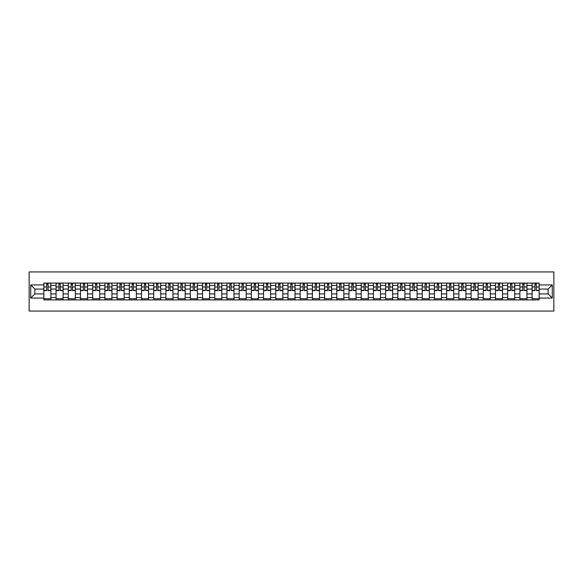 <?xml version="1.0" encoding="UTF-8"?>
<svg xmlns="http://www.w3.org/2000/svg" width="583" height="583" viewBox="0 0 583 583"><rect width="100%" height="100%" fill="white"/><g stroke="black" fill="none" stroke-linecap="round" stroke-linejoin="round"><path stroke-width="0.87" d="M29.15 311.06L553.85 311.06L553.85 271.94L29.15 271.94L29.15 311.06M56.063 299.91L56.063 285.473L50.903 285.473L50.903 299.91M50.903 285.473L50.903 283.09M56.063 285.473L56.063 283.09M63.11 283.09L63.11 299.91M68.269 299.91L68.269 283.09M75.316 283.09L75.316 299.91M80.476 299.91L80.476 283.09M87.523 283.09L87.523 299.91M92.682 299.91L92.682 283.09M99.722 283.09L99.722 299.91M104.889 299.91L104.889 283.09M111.929 283.09L111.929 299.91M117.096 299.91L117.096 283.09M124.135 283.09L124.135 299.91M129.302 299.91L129.302 283.09M136.342 283.09L136.342 299.91M141.509 299.91L141.509 283.09M148.548 283.09L148.548 299.91M153.715 299.91L153.715 283.09M160.755 283.09L160.755 299.91M165.922 299.91L165.922 283.09M172.962 283.09L172.962 299.91M178.128 299.91L178.128 283.09M185.168 283.09L185.168 299.91M190.335 299.91L190.335 283.09M197.375 283.09L197.375 299.91M202.534 299.91L202.534 283.09M209.581 283.09L209.581 299.91M214.741 299.91L214.741 283.09M221.788 283.09L221.788 299.91M226.947 299.91L226.947 283.09M233.994 283.09L233.994 299.91M239.154 299.91L239.154 283.09M246.194 283.09L246.194 299.91M251.36 299.91L251.36 283.09M258.4 283.09L258.4 299.91M263.567 299.91L263.567 283.09M270.607 283.09L270.607 299.91M275.774 299.91L275.774 283.09M282.813 283.09L282.813 299.91M287.98 299.91L287.98 283.09M295.02 283.09L295.02 299.91M300.187 299.91L300.187 283.09M307.226 283.09L307.226 299.91M312.393 299.91L312.393 283.09M319.433 283.09L319.433 299.91M324.6 299.91L324.6 283.09M331.64 283.09L331.64 299.91M336.806 299.91L336.806 283.09M343.846 283.09L343.846 299.91M349.006 299.91L349.006 283.09M356.053 283.09L356.053 299.91M361.212 299.91L361.212 283.09M368.259 283.09L368.259 299.91M373.419 299.91L373.419 283.09M380.466 283.09L380.466 299.91M385.625 299.91L385.625 283.09M392.665 283.09L392.665 299.91M397.832 299.91L397.832 283.09M404.872 283.09L404.872 299.91M410.038 299.91L410.038 283.09M417.078 283.09L417.078 299.91M422.245 299.91L422.245 283.09M429.285 283.09L429.285 299.91M434.452 299.91L434.452 283.09M441.491 283.09L441.491 299.91M446.658 299.91L446.658 283.09M453.698 283.09L453.698 299.91M458.865 299.91L458.865 283.09M465.904 283.09L465.904 299.91M471.071 299.91L471.071 283.09M478.111 283.09L478.111 299.91M483.278 299.91L483.278 283.09M490.318 283.09L490.318 299.91M495.477 299.91L495.477 283.09M502.524 283.09L502.524 299.91M507.684 299.91L507.684 283.09M514.731 283.09L514.731 299.91M519.89 299.91L519.89 283.09M526.937 283.09L526.937 299.91M532.097 299.91L532.097 283.09M532.097 293.927L526.937 293.927M519.89 293.927L514.731 293.927M507.684 293.927L502.524 293.927M495.477 293.927L490.318 293.927M483.278 293.927L478.111 293.927M471.071 293.927L465.904 293.927M458.865 293.927L453.698 293.927M446.658 293.927L441.491 293.927M434.452 293.927L429.285 293.927M422.245 293.927L417.078 293.927M410.038 293.927L404.872 293.927M397.832 293.927L392.665 293.927M385.625 293.927L380.466 293.927M373.419 293.927L368.259 293.927M361.212 293.927L356.053 293.927M349.006 293.927L343.846 293.927M336.806 293.927L331.64 293.927M324.6 293.927L319.433 293.927M312.393 293.927L307.226 293.927M300.187 293.927L295.02 293.927M287.98 293.927L282.813 293.927M275.774 293.927L270.607 293.927M263.567 293.927L258.4 293.927M251.36 293.927L246.194 293.927M239.154 293.927L233.994 293.927M226.947 293.927L221.788 293.927M214.741 293.927L209.581 293.927M202.534 293.927L197.375 293.927M190.335 293.927L185.168 293.927M178.128 293.927L172.962 293.927M165.922 293.927L160.755 293.927M153.715 293.927L148.548 293.927M141.509 293.927L136.342 293.927M129.302 293.927L124.135 293.927M117.096 293.927L111.929 293.927M104.889 293.927L99.722 293.927M92.682 293.927L87.523 293.927M80.476 293.927L75.316 293.927M68.269 293.927L63.11 293.927M56.063 293.927L50.903 293.927M532.097 289.073L526.937 289.073M519.89 289.073L514.731 289.073M507.684 289.073L502.524 289.073M495.477 289.073L490.318 289.073M483.278 289.073L478.111 289.073M471.071 289.073L465.904 289.073M458.865 289.073L453.698 289.073M446.658 289.073L441.491 289.073M434.452 289.073L429.285 289.073M422.245 289.073L417.078 289.073M410.038 289.073L404.872 289.073M397.832 289.073L392.665 289.073M385.625 289.073L380.466 289.073M373.419 289.073L368.259 289.073M361.212 289.073L356.053 289.073M349.006 289.073L343.846 289.073M336.806 289.073L331.64 289.073M324.6 289.073L319.433 289.073M312.393 289.073L307.226 289.073M300.187 289.073L295.02 289.073M287.98 289.073L282.813 289.073M275.774 289.073L270.607 289.073M263.567 289.073L258.4 289.073M251.36 289.073L246.194 289.073M239.154 289.073L233.994 289.073M226.947 289.073L221.788 289.073M214.741 289.073L209.581 289.073M202.534 289.073L197.375 289.073M190.335 289.073L185.168 289.073M178.128 289.073L172.962 289.073M165.922 289.073L160.755 289.073M153.715 289.073L148.548 289.073M141.509 289.073L136.342 289.073M129.302 289.073L124.135 289.073M117.096 289.073L111.929 289.073M104.889 289.073L99.722 289.073M92.682 289.073L87.523 289.073M80.476 289.073L75.316 289.073M68.269 289.073L63.11 289.073M56.063 289.073L50.903 289.073M34.863 293.927L43.856 293.927L43.856 289.073L34.863 289.073L34.863 293.927L30.717 298.073L30.717 284.927L43.856 284.927L43.856 289.073M539.144 289.073L539.144 293.927L548.137 293.927L548.137 289.073L539.144 289.073L539.144 283.09L43.856 283.09L43.856 284.927M539.144 284.927L552.283 284.927L552.283 298.073L539.144 298.073L539.144 293.927M43.856 293.927L43.856 299.91L539.144 299.91L539.144 298.073M43.856 298.073L30.717 298.073M50.903 298.736L43.856 298.736M46.713 284.264L48.046 284.264M63.11 298.736L56.063 298.736M58.919 284.264L60.253 284.264M75.316 298.736L68.269 298.736M71.126 284.264L72.46 284.264M87.523 298.736L80.476 298.736M83.333 284.264L84.666 284.264M99.722 298.736L92.682 298.736M95.539 284.264L96.873 284.264M111.929 298.736L104.889 298.736M107.746 284.264L109.072 284.264M124.135 298.736L117.096 298.736M119.952 284.264L121.279 284.264M136.342 298.736L129.302 298.736M132.159 284.264L133.485 284.264M148.548 298.736L141.509 298.736M144.365 284.264L145.692 284.264M160.755 298.736L153.715 298.736M156.572 284.264L157.898 284.264M172.962 298.736L165.922 298.736M168.779 284.264L170.105 284.264M185.168 298.736L178.128 298.736M180.978 284.264L182.311 284.264M197.375 298.736L190.335 298.736M193.184 284.264L194.518 284.264M209.581 298.736L202.534 298.736M205.391 284.264L206.725 284.264M221.788 298.736L214.741 298.736M217.597 284.264L218.931 284.264M233.994 298.736L226.947 298.736M229.804 284.264L231.138 284.264M246.194 298.736L239.154 298.736M242.011 284.264L243.344 284.264M258.4 298.736L251.36 298.736M254.217 284.264L255.551 284.264M270.607 298.736L263.567 298.736M266.424 284.264L267.75 284.264M282.813 298.736L275.774 298.736M278.63 284.264L279.957 284.264M295.02 298.736L287.98 298.736M290.837 284.264L292.163 284.264M307.226 298.736L300.187 298.736M303.043 284.264L304.37 284.264M319.433 298.736L312.393 298.736M315.25 284.264L316.576 284.264M331.64 298.736L324.6 298.736M327.449 284.264L328.783 284.264M343.846 298.736L336.806 298.736M339.656 284.264L340.989 284.264M356.053 298.736L349.006 298.736M351.862 284.264L353.196 284.264M368.259 298.736L361.212 298.736M364.069 284.264L365.403 284.264M380.466 298.736L373.419 298.736M376.275 284.264L377.609 284.264M392.665 298.736L385.625 298.736M388.482 284.264L389.816 284.264M404.872 298.736L397.832 298.736M400.689 284.264L402.022 284.264M417.078 298.736L410.038 298.736M412.895 284.264L414.221 284.264M429.285 298.736L422.245 298.736M425.102 284.264L426.428 284.264M441.491 298.736L434.452 298.736M437.308 284.264L438.635 284.264M453.698 298.736L446.658 298.736M449.515 284.264L450.841 284.264M465.904 298.736L458.865 298.736M461.721 284.264L463.048 284.264M478.111 298.736L471.071 298.736M473.928 284.264L475.254 284.264M490.318 298.736L483.278 298.736M486.127 284.264L487.461 284.264M502.524 298.736L495.477 298.736M498.334 284.264L499.667 284.264M514.731 298.736L507.684 298.736M510.54 284.264L511.874 284.264M526.937 298.736L519.89 298.736M522.747 284.264L524.081 284.264M539.144 298.736L532.097 298.736M534.954 284.264L536.287 284.264M30.717 284.927L34.863 289.073M548.137 293.927L552.283 298.073M548.137 289.073L552.283 284.927M48.046 290.604L48.046 283.17L50.859 283.17L50.859 290.604L48.046 290.604M46.713 284.183L48.046 284.183M46.713 283.17L43.9 283.17L43.9 290.604L46.713 290.604L46.713 283.17L48.046 283.17M60.253 290.604L60.253 283.17L63.066 283.17L63.066 290.604L60.253 290.604M58.919 284.183L60.253 284.183M58.919 283.17L56.106 283.17L56.106 290.604L58.919 290.604L58.919 283.17L60.253 283.17M72.46 290.604L72.46 283.17L75.273 283.17L75.273 290.604L72.46 290.604M71.126 284.183L72.46 284.183M71.126 283.17L68.313 283.17L68.313 290.604L71.126 290.604L71.126 283.17L72.46 283.17M84.666 290.604L84.666 283.17L87.479 283.17L87.479 290.604L84.666 290.604M83.333 284.183L84.666 284.183M83.333 283.17L80.52 283.17L80.52 290.604L83.333 290.604L83.333 283.17L84.666 283.17M96.873 290.604L96.873 283.17L99.686 283.17L99.686 290.604L96.873 290.604M95.539 284.183L96.873 284.183M95.539 283.17L92.726 283.17L92.726 290.604L95.539 290.604L95.539 283.17L96.873 283.17M109.072 290.604L109.072 283.17L111.892 283.17L111.892 290.604L109.072 290.604M107.746 284.183L109.072 284.183M107.746 283.17L104.925 283.17L104.925 290.604L107.746 290.604L107.746 283.17L109.072 283.17M121.279 290.604L121.279 283.17L124.099 283.17L124.099 290.604L121.279 290.604M119.952 284.183L121.279 284.183M119.952 283.17L117.132 283.17L117.132 290.604L119.952 290.604L119.952 283.17L121.279 283.17M133.485 290.604L133.485 283.17L136.305 283.17L136.305 290.604L133.485 290.604M132.159 284.183L133.485 284.183M132.159 283.17L129.339 283.17L129.339 290.604L132.159 290.604L132.159 283.17L133.485 283.17M145.692 290.604L145.692 283.17L148.512 283.17L148.512 290.604L145.692 290.604M144.365 284.183L145.692 284.183M144.365 283.17L141.545 283.17L141.545 290.604L144.365 290.604L144.365 283.17L145.692 283.17M157.898 290.604L157.898 283.17L160.719 283.17L160.719 290.604L157.898 290.604M156.572 284.183L157.898 284.183M156.572 283.17L153.752 283.17L153.752 290.604L156.572 290.604L156.572 283.17L157.898 283.17M170.105 290.604L170.105 283.17L172.925 283.17L172.925 290.604L170.105 290.604M168.779 284.183L170.105 284.183M168.779 283.17L165.958 283.17L165.958 290.604L168.779 290.604L168.779 283.17L170.105 283.17M182.311 290.604L182.311 283.17L185.132 283.17L185.132 290.604L182.311 290.604M180.978 284.183L182.311 284.183M180.978 283.17L178.165 283.17L178.165 290.604L180.978 290.604L180.978 283.17L182.311 283.17M194.518 290.604L194.518 283.17L197.331 283.17L197.331 290.604L194.518 290.604M193.184 284.183L194.518 284.183M193.184 283.17L190.371 283.17L190.371 290.604L193.184 290.604L193.184 283.17L194.518 283.17M206.725 290.604L206.725 283.17L209.537 283.17L209.537 290.604L206.725 290.604M205.391 284.183L206.725 284.183M205.391 283.17L202.578 283.17L202.578 290.604L205.391 290.604L205.391 283.17L206.725 283.17M218.931 290.604L218.931 283.17L221.744 283.17L221.744 290.604L218.931 290.604M217.597 284.183L218.931 284.183M217.597 283.17L214.784 283.17L214.784 290.604L217.597 290.604L217.597 283.17L218.931 283.17M231.138 290.604L231.138 283.17L233.951 283.17L233.951 290.604L231.138 290.604M229.804 284.183L231.138 284.183M229.804 283.17L226.991 283.17L226.991 290.604L229.804 290.604L229.804 283.17L231.138 283.17M243.344 290.604L243.344 283.17L246.157 283.17L246.157 290.604L243.344 290.604M242.011 284.183L243.344 284.183M242.011 283.17L239.198 283.17L239.198 290.604L242.011 290.604L242.011 283.17L243.344 283.17M255.551 290.604L255.551 283.17L258.364 283.17L258.364 290.604L255.551 290.604M254.217 284.183L255.551 284.183M254.217 283.17L251.397 283.17L251.397 290.604L254.217 290.604L254.217 283.17L255.551 283.17M267.75 290.604L267.75 283.17L270.57 283.17L270.57 290.604L267.75 290.604M266.424 284.183L267.75 284.183M266.424 283.17L263.603 283.17L263.603 290.604L266.424 290.604L266.424 283.17L267.75 283.17M279.957 290.604L279.957 283.17L282.777 283.17L282.777 290.604L279.957 290.604M278.63 284.183L279.957 284.183M278.63 283.17L275.81 283.17L275.81 290.604L278.63 290.604L278.63 283.17L279.957 283.17M292.163 290.604L292.163 283.17L294.983 283.17L294.983 290.604L292.163 290.604M290.837 284.183L292.163 284.183M290.837 283.17L288.017 283.17L288.017 290.604L290.837 290.604L290.837 283.17L292.163 283.17M304.37 290.604L304.37 283.17L307.19 283.17L307.19 290.604L304.37 290.604M303.043 284.183L304.37 284.183M303.043 283.17L300.223 283.17L300.223 290.604L303.043 290.604L303.043 283.17L304.37 283.17M316.576 290.604L316.576 283.17L319.397 283.17L319.397 290.604L316.576 290.604M315.25 284.183L316.576 284.183M315.25 283.17L312.43 283.17L312.43 290.604L315.25 290.604L315.25 283.17L316.576 283.17M328.783 290.604L328.783 283.17L331.603 283.17L331.603 290.604L328.783 290.604M327.449 284.183L328.783 284.183M327.449 283.17L324.636 283.17L324.636 290.604L327.449 290.604L327.449 283.17L328.783 283.17M340.989 290.604L340.989 283.17L343.802 283.17L343.802 290.604L340.989 290.604M339.656 284.183L340.989 284.183M339.656 283.17L336.843 283.17L336.843 290.604L339.656 290.604L339.656 283.17L340.989 283.17M353.196 290.604L353.196 283.17L356.009 283.17L356.009 290.604L353.196 290.604M351.862 284.183L353.196 284.183M351.862 283.17L349.049 283.17L349.049 290.604L351.862 290.604L351.862 283.17L353.196 283.17M365.403 290.604L365.403 283.17L368.216 283.17L368.216 290.604L365.403 290.604M364.069 284.183L365.403 284.183M364.069 283.17L361.256 283.17L361.256 290.604L364.069 290.604L364.069 283.17L365.403 283.17M377.609 290.604L377.609 283.17L380.422 283.17L380.422 290.604L377.609 290.604M376.275 284.183L377.609 284.183M376.275 283.17L373.463 283.17L373.463 290.604L376.275 290.604L376.275 283.17L377.609 283.17M389.816 290.604L389.816 283.17L392.629 283.17L392.629 290.604L389.816 290.604M388.482 284.183L389.816 284.183M388.482 283.17L385.669 283.17L385.669 290.604L388.482 290.604L388.482 283.17L389.816 283.17M402.022 290.604L402.022 283.17L404.835 283.17L404.835 290.604L402.022 290.604M400.689 284.183L402.022 284.183M400.689 283.17L397.868 283.17L397.868 290.604L400.689 290.604L400.689 283.17L402.022 283.17M414.221 290.604L414.221 283.17L417.042 283.17L417.042 290.604L414.221 290.604M412.895 284.183L414.221 284.183M412.895 283.17L410.075 283.17L410.075 290.604L412.895 290.604L412.895 283.17L414.221 283.17M426.428 290.604L426.428 283.17L429.248 283.17L429.248 290.604L426.428 290.604M425.102 284.183L426.428 284.183M425.102 283.17L422.281 283.17L422.281 290.604L425.102 290.604L425.102 283.17L426.428 283.17M438.635 290.604L438.635 283.17L441.455 283.17L441.455 290.604L438.635 290.604M437.308 284.183L438.635 284.183M437.308 283.17L434.488 283.17L434.488 290.604L437.308 290.604L437.308 283.17L438.635 283.17M450.841 290.604L450.841 283.17L453.661 283.17L453.661 290.604L450.841 290.604M449.515 284.183L450.841 284.183M449.515 283.17L446.695 283.17L446.695 290.604L449.515 290.604L449.515 283.17L450.841 283.17M463.048 290.604L463.048 283.17L465.868 283.17L465.868 290.604L463.048 290.604M461.721 284.183L463.048 284.183M461.721 283.17L458.901 283.17L458.901 290.604L461.721 290.604L461.721 283.17L463.048 283.17M475.254 290.604L475.254 283.17L478.075 283.17L478.075 290.604L475.254 290.604M473.928 284.183L475.254 284.183M473.928 283.17L471.108 283.17L471.108 290.604L473.928 290.604L473.928 283.17L475.254 283.17M487.461 290.604L487.461 283.17L490.274 283.17L490.274 290.604L487.461 290.604M486.127 284.183L487.461 284.183M486.127 283.17L483.314 283.17L483.314 290.604L486.127 290.604L486.127 283.17L487.461 283.17M499.667 290.604L499.667 283.17L502.48 283.17L502.48 290.604L499.667 290.604M498.334 284.183L499.667 284.183M498.334 283.17L495.521 283.17L495.521 290.604L498.334 290.604L498.334 283.17L499.667 283.17M511.874 290.604L511.874 283.17L514.687 283.17L514.687 290.604L511.874 290.604M510.54 284.183L511.874 284.183M510.54 283.17L507.727 283.17L507.727 290.604L510.54 290.604L510.54 283.17L511.874 283.17M524.081 290.604L524.081 283.17L526.894 283.17L526.894 290.604L524.081 290.604M522.747 284.183L524.081 284.183M522.747 283.17L519.934 283.17L519.934 290.604L522.747 290.604L522.747 283.17L524.081 283.17M536.287 290.604L536.287 283.17L539.1 283.17L539.1 290.604L536.287 290.604M534.954 284.183L536.287 284.183M534.954 283.17L532.141 283.17L532.141 290.604L534.954 290.604L534.954 283.17L536.287 283.17M519.89 285.473L514.731 285.473M507.684 285.473L502.524 285.473M495.477 285.473L490.318 285.473M483.278 285.473L478.111 285.473M471.071 285.473L465.904 285.473M458.865 285.473L453.698 285.473M446.658 285.473L441.491 285.473M434.452 285.473L429.285 285.473M422.245 285.473L417.078 285.473M410.038 285.473L404.872 285.473M397.832 285.473L392.665 285.473M385.625 285.473L380.466 285.473M373.419 285.473L368.259 285.473M361.212 285.473L356.053 285.473M349.006 285.473L343.846 285.473M336.806 285.473L331.64 285.473M324.6 285.473L319.433 285.473M312.393 285.473L307.226 285.473M300.187 285.473L295.02 285.473M287.98 285.473L282.813 285.473M275.774 285.473L270.607 285.473M263.567 285.473L258.4 285.473M251.36 285.473L246.194 285.473M239.154 285.473L233.994 285.473M226.947 285.473L221.788 285.473M214.741 285.473L209.581 285.473M202.534 285.473L197.375 285.473M190.335 285.473L185.168 285.473M178.128 285.473L172.962 285.473M165.922 285.473L160.755 285.473M153.715 285.473L148.548 285.473M141.509 285.473L136.342 285.473M129.302 285.473L124.135 285.473M117.096 285.473L111.929 285.473M104.889 285.473L99.722 285.473M92.682 285.473L87.523 285.473M80.476 285.473L75.316 285.473M68.269 285.473L63.11 285.473M532.097 285.473L526.937 285.473M519.89 297.527L514.731 297.527M507.684 297.527L502.524 297.527M495.477 297.527L490.318 297.527M483.278 297.527L478.111 297.527M471.071 297.527L465.904 297.527M458.865 297.527L453.698 297.527M446.658 297.527L441.491 297.527M434.452 297.527L429.285 297.527M422.245 297.527L417.078 297.527M410.038 297.527L404.872 297.527M397.832 297.527L392.665 297.527M385.625 297.527L380.466 297.527M373.419 297.527L368.259 297.527M361.212 297.527L356.053 297.527M349.006 297.527L343.846 297.527M336.806 297.527L331.64 297.527M324.6 297.527L319.433 297.527M312.393 297.527L307.226 297.527M300.187 297.527L295.02 297.527M287.98 297.527L282.813 297.527M275.774 297.527L270.607 297.527M263.567 297.527L258.4 297.527M251.36 297.527L246.194 297.527M239.154 297.527L233.994 297.527M226.947 297.527L221.788 297.527M214.741 297.527L209.581 297.527M202.534 297.527L197.375 297.527M190.335 297.527L185.168 297.527M178.128 297.527L172.962 297.527M165.922 297.527L160.755 297.527M153.715 297.527L148.548 297.527M141.509 297.527L136.342 297.527M129.302 297.527L124.135 297.527M117.096 297.527L111.929 297.527M104.889 297.527L99.722 297.527M92.682 297.527L87.523 297.527M80.476 297.527L75.316 297.527M68.269 297.527L63.11 297.527M56.063 297.527L50.903 297.527M532.097 297.527L526.937 297.527M48.046 290.334L50.859 290.334M48.046 286.967L50.859 286.967M43.9 290.334L46.713 290.334M43.9 286.967L46.713 286.967M60.253 290.334L63.066 290.334M60.253 286.967L63.066 286.967M56.106 290.334L58.919 290.334M56.106 286.967L58.919 286.967M72.46 290.334L75.273 290.334M72.46 286.967L75.273 286.967M68.313 290.334L71.126 290.334M68.313 286.967L71.126 286.967M84.666 290.334L87.479 290.334M84.666 286.967L87.479 286.967M80.52 290.334L83.333 290.334M80.52 286.967L83.333 286.967M96.873 290.334L99.686 290.334M96.873 286.967L99.686 286.967M92.726 290.334L95.539 290.334M92.726 286.967L95.539 286.967M109.072 290.334L111.892 290.334M109.072 286.967L111.892 286.967M104.925 290.334L107.746 290.334M104.925 286.967L107.746 286.967M121.279 290.334L124.099 290.334M121.279 286.967L124.099 286.967M117.132 290.334L119.952 290.334M117.132 286.967L119.952 286.967M133.485 290.334L136.305 290.334M133.485 286.967L136.305 286.967M129.339 290.334L132.159 290.334M129.339 286.967L132.159 286.967M145.692 290.334L148.512 290.334M145.692 286.967L148.512 286.967M141.545 290.334L144.365 290.334M141.545 286.967L144.365 286.967M157.898 290.334L160.719 290.334M157.898 286.967L160.719 286.967M153.752 290.334L156.572 290.334M153.752 286.967L156.572 286.967M170.105 290.334L172.925 290.334M170.105 286.967L172.925 286.967M165.958 290.334L168.779 290.334M165.958 286.967L168.779 286.967M182.311 290.334L185.132 290.334M182.311 286.967L185.132 286.967M178.165 290.334L180.978 290.334M178.165 286.967L180.978 286.967M194.518 290.334L197.331 290.334M194.518 286.967L197.331 286.967M190.371 290.334L193.184 290.334M190.371 286.967L193.184 286.967M206.725 290.334L209.537 290.334M206.725 286.967L209.537 286.967M202.578 290.334L205.391 290.334M202.578 286.967L205.391 286.967M218.931 290.334L221.744 290.334M218.931 286.967L221.744 286.967M214.784 290.334L217.597 290.334M214.784 286.967L217.597 286.967M231.138 290.334L233.951 290.334M231.138 286.967L233.951 286.967M226.991 290.334L229.804 290.334M226.991 286.967L229.804 286.967M243.344 290.334L246.157 290.334M243.344 286.967L246.157 286.967M239.198 290.334L242.011 290.334M239.198 286.967L242.011 286.967M255.551 290.334L258.364 290.334M255.551 286.967L258.364 286.967M251.397 290.334L254.217 290.334M251.397 286.967L254.217 286.967M267.75 290.334L270.57 290.334M267.75 286.967L270.57 286.967M263.603 290.334L266.424 290.334M263.603 286.967L266.424 286.967M279.957 290.334L282.777 290.334M279.957 286.967L282.777 286.967M275.81 290.334L278.63 290.334M275.81 286.967L278.63 286.967M292.163 290.334L294.983 290.334M292.163 286.967L294.983 286.967M288.017 290.334L290.837 290.334M288.017 286.967L290.837 286.967M304.37 290.334L307.19 290.334M304.37 286.967L307.19 286.967M300.223 290.334L303.043 290.334M300.223 286.967L303.043 286.967M316.576 290.334L319.397 290.334M316.576 286.967L319.397 286.967M312.43 290.334L315.25 290.334M312.43 286.967L315.25 286.967M328.783 290.334L331.603 290.334M328.783 286.967L331.603 286.967M324.636 290.334L327.449 290.334M324.636 286.967L327.449 286.967M340.989 290.334L343.802 290.334M340.989 286.967L343.802 286.967M336.843 290.334L339.656 290.334M336.843 286.967L339.656 286.967M353.196 290.334L356.009 290.334M353.196 286.967L356.009 286.967M349.049 290.334L351.862 290.334M349.049 286.967L351.862 286.967M365.403 290.334L368.216 290.334M365.403 286.967L368.216 286.967M361.256 290.334L364.069 290.334M361.256 286.967L364.069 286.967M377.609 290.334L380.422 290.334M377.609 286.967L380.422 286.967M373.463 290.334L376.275 290.334M373.463 286.967L376.275 286.967M389.816 290.334L392.629 290.334M389.816 286.967L392.629 286.967M385.669 290.334L388.482 290.334M385.669 286.967L388.482 286.967M402.022 290.334L404.835 290.334M402.022 286.967L404.835 286.967M397.868 290.334L400.689 290.334M397.868 286.967L400.689 286.967M414.221 290.334L417.042 290.334M414.221 286.967L417.042 286.967M410.075 290.334L412.895 290.334M410.075 286.967L412.895 286.967M426.428 290.334L429.248 290.334M426.428 286.967L429.248 286.967M422.281 290.334L425.102 290.334M422.281 286.967L425.102 286.967M438.635 290.334L441.455 290.334M438.635 286.967L441.455 286.967M434.488 290.334L437.308 290.334M434.488 286.967L437.308 286.967M450.841 290.334L453.661 290.334M450.841 286.967L453.661 286.967M446.695 290.334L449.515 290.334M446.695 286.967L449.515 286.967M463.048 290.334L465.868 290.334M463.048 286.967L465.868 286.967M458.901 290.334L461.721 290.334M458.901 286.967L461.721 286.967M475.254 290.334L478.075 290.334M475.254 286.967L478.075 286.967M471.108 290.334L473.928 290.334M471.108 286.967L473.928 286.967M487.461 290.334L490.274 290.334M487.461 286.967L490.274 286.967M483.314 290.334L486.127 290.334M483.314 286.967L486.127 286.967M499.667 290.334L502.48 290.334M499.667 286.967L502.48 286.967M495.521 290.334L498.334 290.334M495.521 286.967L498.334 286.967M511.874 290.334L514.687 290.334M511.874 286.967L514.687 286.967M507.727 290.334L510.54 290.334M507.727 286.967L510.54 286.967M524.081 290.334L526.894 290.334M524.081 286.967L526.894 286.967M519.934 290.334L522.747 290.334M519.934 286.967L522.747 286.967M536.287 290.334L539.1 290.334M536.287 286.967L539.1 286.967M532.141 290.334L534.954 290.334M532.141 286.967L534.954 286.967"/></g></svg>
